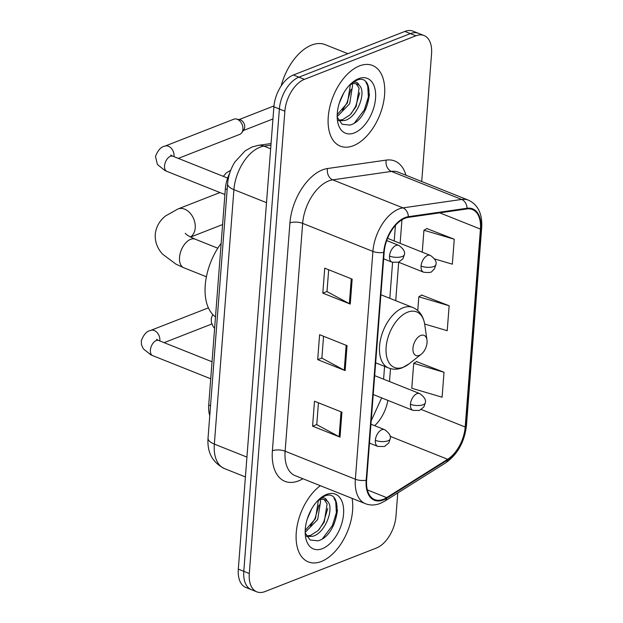 <?xml version="1.0" encoding="UTF-8"?>
<svg xmlns="http://www.w3.org/2000/svg" width="623" height="623" viewBox="0 0 623 623"><rect width="100%" height="100%" fill="white"/><g stroke="black" fill="none" stroke-linecap="round" stroke-linejoin="round"><path stroke-width="0.93" d="M209.772 415.572A27.147 15.684 -68.2 0 1 208.721 404.981L225.347 188.816A27.147 15.684 -68.2 0 1 229.731 173.062M421.724 181.527L431.552 53.866A27.147 15.684 111.8 0 0 424.006 35.527L413.033 31.15A27.147 15.684 111.8 0 0 404.895 31.423L293.41 74.986A27.147 15.684 111.8 0 0 273.886 106.813L238.313 569.134A27.147 15.684 111.8 0 0 245.859 587.473L251.349 589.662A27.147 15.684 111.8 0 1 243.803 571.322A27.147 15.684 111.8 0 0 251.349 589.662L256.832 591.85A27.147 15.684 111.8 0 0 264.977 591.577L376.456 548.014A27.147 15.684 111.8 0 0 395.979 516.187L397.762 492.957M424.006 35.527A27.147 15.684 111.8 0 0 415.868 35.799L304.39 79.362A27.147 15.684 111.8 0 0 284.867 111.19L279.377 109.002L243.803 571.322L279.377 109.002A27.147 15.684 111.8 0 1 298.9 77.174A27.147 15.684 111.8 0 0 279.377 109.002L273.886 106.813M415.868 35.799L410.378 33.611L298.9 77.174L410.378 33.611A27.147 15.684 111.8 0 1 418.524 33.338A27.147 15.684 111.8 0 0 410.378 33.611L404.895 31.423M321.351 561.479A43.439 25.099 111.8 0 0 352.088 498.369A43.439 25.099 111.8 0 1 321.351 561.479A43.439 25.099 111.8 0 1 308.33 561.915A43.439 25.099 111.8 0 0 321.351 561.479M353.342 145.72A43.439 25.099 111.8 0 0 382.966 104.929A43.439 25.099 111.8 0 0 372.515 65.47A43.439 25.099 111.8 0 0 359.487 65.898A43.439 25.099 111.8 0 0 329.871 106.689A43.439 25.099 111.8 0 0 340.322 146.156A43.439 25.099 111.8 0 0 353.342 145.72A43.439 25.099 111.8 0 0 382.966 104.929A43.439 25.099 111.8 0 0 372.515 65.47A43.439 25.099 111.8 0 0 359.487 65.898A43.439 25.099 111.8 0 0 329.871 106.689A43.439 25.099 111.8 0 0 340.322 146.156A43.439 25.099 111.8 0 0 353.342 145.72M383.371 499.303A28.962 16.735 -68.2 0 1 374.688 499.591A28.962 16.735 -68.2 0 1 366.643 480.029L384.173 252.19A28.962 16.735 -68.2 0 1 408.229 217.38L466.923 208.946A28.962 16.735 -68.2 0 1 472.382 209.523A28.962 16.735 -68.2 0 1 480.426 229.085L465.194 427.012A28.962 16.735 -68.2 0 1 447.664 459.276L386.665 497.621A28.962 16.735 -68.2 0 1 383.371 499.303M383.324 499.965A29.678 17.148 111.8 0 0 386.696 498.244L447.696 459.899A29.678 17.148 111.8 0 0 465.661 426.825L480.894 228.898A29.678 17.148 111.8 0 0 467.055 208.253L408.361 216.687A29.678 17.148 111.8 0 0 383.706 252.377L366.176 480.216A29.678 17.148 111.8 0 0 383.324 499.965M352.166 279.127L324.731 268.178L322.807 293.122L350.251 304.071L352.166 279.127M328.671 269.751L326.997 291.603L349.363 303.666A7.242 2.811 4.4 0 0 350.251 304.071M327.005 291.486L322.807 293.122M341.934 412.169L314.49 401.22L312.575 426.163L340.01 437.112L341.934 412.169M318.439 402.793L316.757 424.645L339.13 436.707A7.242 2.811 4.4 0 0 340.01 437.112M316.764 424.528L312.575 426.163M347.05 345.648L319.607 334.699L317.691 359.642L345.126 370.592L347.05 345.648M323.555 336.272L321.873 358.124L344.246 370.187A7.242 2.811 4.4 0 0 345.126 370.592M321.881 358.007L317.691 359.642M320.331 485.699A43.439 25.099 111.8 0 0 296.836 527.673A43.439 25.099 111.8 0 0 308.33 561.915A43.439 25.099 111.8 0 1 296.836 527.673A43.439 25.099 111.8 0 1 320.331 485.699M284.867 111.19L249.293 573.51A27.147 15.684 111.8 0 0 256.832 591.85M444.02 372.274L413.703 363.31L411.78 388.254L442.104 397.217L444.02 372.274L416.561 361.605M434.574 258.927L452.337 264.175L454.26 239.224L426.802 228.563M424.66 324.03L447.221 330.696L449.144 305.753L421.678 295.084M449.144 305.753L418.82 296.789L417.76 310.558M418.82 296.789L421.973 294.913M413.703 363.31L416.857 361.433M454.26 239.224L423.936 230.269L422.254 252.167M423.936 230.269L427.098 228.392M311.64 508.929L307.232 519.107M319.965 499.716L320.588 501.281L317.691 519.496L305.184 532.369M318.376 500.308L315.511 518.624L305.215 530.375M319.194 499.233L321.538 498.159C324.279 497.411 326.164 498.392 327.192 501.102A20.45 11.821 111.8 0 0 325.144 499.833A20.45 11.821 111.8 0 0 319.015 500.043A20.45 11.821 111.8 0 0 317.823 500.58M327.192 501.102C334.855 506.927 325.728 533.031 312.738 536.278L306.742 536.489M324.1 499.514L327.122 503.89L324.225 522.105L318.112 530.586L310.566 535.406L306.43 535.951M305.2 532.953L310.114 539.993L317.932 540.85C339.216 535.352 344.262 488.455 325.159 495.853L320.152 498.408M322.34 548.676A29.499 17.047 111.8 0 0 343.553 514.092A29.499 17.047 111.8 0 0 326.514 494.46A29.499 17.047 111.8 0 0 320.938 497.746A29.499 17.047 111.8 0 0 305.496 536.442A29.499 17.047 111.8 0 0 322.34 548.676M333.975 498.089L335.735 501.624L336.381 512.682L332.394 525.547L322.488 538.7M327.76 508.5L323.687 522.074L319.147 529.519M319.046 505.027L314.973 518.601L310.441 526.046M420.759 335.462A10.856 6.277 111.8 0 0 412.956 348.187A10.856 6.277 111.8 0 0 419.224 355.414A10.856 6.277 111.8 0 0 421.28 354.207A10.856 6.277 111.8 0 0 426.965 339.963A10.856 6.277 111.8 0 0 420.759 335.462M221.149 243.383A49.77 28.759 111.8 0 0 215.496 316.897M173.981 156.669A8.146 5.848 68.7 0 0 173.981 156.653A8.146 5.848 68.7 0 0 174.027 156.186A8.146 5.848 68.7 0 0 171.27 148.282A8.146 5.848 68.7 0 0 164.893 146.14L233.773 119.219A8.146 5.848 68.7 0 1 236.405 119.04A8.146 5.848 68.7 0 1 237.316 119.32A8.146 5.848 68.7 0 1 242.915 129.265A8.146 5.848 68.7 0 1 241.755 132.738A8.146 5.848 68.7 0 1 239.707 134.389L178.295 158.39M236.405 119.04L240.019 119.818A5.88 4.221 68.7 0 1 240.673 120.021A5.88 4.221 68.7 0 1 244.714 127.209A5.88 4.221 68.7 0 1 243.881 129.716L241.755 132.738M347.891 53.695L325.167 44.63A45.245 26.143 111.8 0 0 311.601 45.074A45.245 26.143 111.8 0 0 281.137 86.005M343.631 93.17L339.224 103.348M351.956 83.957L352.579 85.522L349.682 103.737L337.175 116.61M350.367 84.549L347.502 102.865L337.207 114.616M351.185 83.474L353.529 82.4C356.27 81.652 358.155 82.633 359.183 85.343A20.45 11.821 111.8 0 0 357.135 84.082A20.45 11.821 111.8 0 0 351.006 84.284A20.45 11.821 111.8 0 0 349.815 84.821M359.183 85.343C366.846 91.168 357.719 117.272 344.729 120.519L338.733 120.73M356.091 83.755L359.113 88.131L356.216 106.346L350.103 114.827L342.557 119.647L338.421 120.192M337.191 117.194L342.105 124.234L349.924 125.091C371.207 119.593 376.253 72.696 357.15 80.102L352.143 82.649M354.331 132.917A29.499 17.047 111.8 0 0 375.544 98.333A29.499 17.047 111.8 0 0 358.505 78.7A29.499 17.047 111.8 0 0 352.93 81.987A29.499 17.047 111.8 0 0 337.487 120.691A29.499 17.047 111.8 0 0 354.331 132.917M365.966 82.329L367.726 85.865L368.372 96.923L364.385 109.796L354.479 122.949M359.751 92.741L355.678 106.315L351.138 113.76M351.037 89.268L346.964 102.842L342.432 110.287M210.527 405.705L208.721 404.981M227.161 189.54L225.347 188.816M270.943 145.136L263.988 146.132A36.196 20.917 111.8 0 0 259.955 147.223A36.196 20.917 111.8 0 0 233.921 189.657L214.343 444.098A36.196 20.917 111.8 0 0 224.405 468.551C212.498 462.539 207.038 452.399 208.035 438.125L227.613 183.684A18.098 7.024 -175.6 0 0 233.921 189.657L266.512 202.662M246.934 457.103L214.343 444.098A18.098 7.024 -175.6 0 1 208.035 438.125M270.662 148.796L263.988 146.132A18.098 14.018 -98.2 0 0 258.117 145.393L271.067 143.531M238.313 569.134L249.293 573.51M293.41 74.986L304.39 79.362M302.887 478.737A45.245 26.143 -68.2 0 1 272.391 450.764L289.929 222.933A9.049 3.512 -175.6 0 1 302.653 223.377L285.124 451.208A36.196 20.917 111.8 0 0 295.177 475.661L365.421 503.688A36.196 20.917 -68.2 0 1 355.367 479.235A9.049 3.512 4.4 0 0 366.176 480.216M289.929 222.933A45.245 26.143 -68.2 0 1 322.465 169.892A45.245 26.143 -68.2 0 1 327.511 168.529L386.205 160.095A45.245 26.143 -68.2 0 1 405.947 175.227M328.679 180.943A36.196 20.917 111.8 0 0 302.653 223.377L372.897 251.404A36.196 20.917 -68.2 0 1 402.964 207.88L461.659 199.446A36.196 20.917 -68.2 0 1 468.473 200.178L398.229 172.15A36.196 20.917 111.8 0 0 391.415 171.418L332.721 179.852A36.196 20.917 111.8 0 0 328.679 180.943M365.421 503.688C370.132 505.502 375.062 505.417 380.209 503.439L384.819 501.094A9.049 5.786 -122.2 0 0 386.696 498.244M384.819 501.094L445.811 462.757C457.679 454.245 464.556 441.839 466.456 425.532A9.049 3.512 -175.6 0 1 465.661 426.825M480.894 228.898A9.049 3.512 4.4 0 0 481.688 227.613C482.49 213.923 478.082 204.78 468.473 200.178M467.055 208.253A9.049 7.009 -98.2 0 0 461.659 199.446L391.415 171.418A9.049 7.009 81.8 0 1 386.205 160.095M445.811 462.757A9.049 5.786 -122.2 0 0 447.696 459.899M408.361 216.687A9.049 7.009 -98.2 0 0 402.964 207.88L332.721 179.852A9.049 7.009 81.8 0 1 327.511 168.529M383.706 252.377A9.049 3.512 -175.6 0 1 372.897 251.404L355.367 479.235L285.124 451.208A9.049 3.512 -175.6 0 0 272.391 450.764M480.426 229.085L439.737 212.848M386.665 497.621L367.36 489.919M447.664 459.276L390.091 436.31M374.657 425.68A28.962 16.735 111.8 0 0 387.856 400.371M465.194 427.012L421.327 409.506M389.507 381.541L390.496 368.621M395.73 300.683L398.681 262.252M400.137 243.344L401.952 219.771M346.162 345.298L344.246 370.187M341.046 411.819L339.13 436.707M351.279 278.769L349.363 303.666M333.531 525.29A36.196 20.917 111.8 0 0 337.456 509.863M206.423 276.791L183.808 267.765A15.38 8.893 -68.2 0 1 179.533 257.377A15.38 8.893 -68.2 0 1 190.599 239.341A15.38 8.893 -68.2 0 1 195.209 239.185C189.485 236.639 186.168 234.676 185.249 233.314M183.808 267.765L176.036 264.191L162.704 254.27C157.401 248.593 154.917 241.958 155.236 234.373C156.069 226.881 159.504 220.744 165.531 215.955L177.952 208.97A15.38 11.043 68.7 0 1 189.999 213.011A15.38 11.043 68.7 0 1 195.217 227.948A15.38 11.043 68.7 0 1 190.42 236.997M407.652 312.17A29.927 17.296 111.8 0 0 386.135 347.252A29.927 17.296 111.8 0 0 403.424 367.173A29.927 17.296 111.8 0 0 409.077 363.84L402.318 367.78C397.552 369.61 392.988 369.68 388.62 367.991A32.575 18.822 111.8 0 1 380.778 338.398A32.575 18.822 111.8 0 1 402.995 307.801A32.575 18.822 111.8 0 1 412.761 307.474C419.419 310.394 423.414 316.095 424.746 324.583A29.927 17.296 111.8 0 0 407.652 312.17M375.342 440.329A9.049 5.225 111.8 0 0 377.857 446.442L384.446 446.489L388.76 443.023L390.232 438.732A9.049 3.512 -175.6 0 1 388.067 440.773A9.049 3.512 4.4 0 1 375.342 440.329A9.049 5.225 111.8 0 1 381.844 429.722A9.049 5.225 111.8 0 1 384.562 429.636C389.196 432.93 391.088 435.96 390.232 438.732M208.417 307.848L150.711 330.4A8.146 5.848 68.7 0 1 157.089 332.542A8.146 5.848 68.7 0 1 159.854 340.454A8.146 5.848 68.7 0 1 159.799 340.913A8.146 5.848 68.7 0 1 159.799 340.929M156.49 339.317L158.678 340.485A8.146 4.704 111.8 0 0 156.241 340.563A8.146 4.704 111.8 0 0 150.431 349.635A8.146 4.704 111.8 0 0 152.643 355.616L150.75 354.783L143.235 348.748L141.468 344.683L141.312 340.711C143.695 334.489 146.826 331.047 150.711 330.4M389.515 256.069A9.049 5.225 111.8 0 0 392.031 262.182L398.627 262.221L402.941 258.763L404.413 254.464A9.049 3.512 -175.6 0 1 402.248 256.512A9.049 3.512 4.4 0 1 389.515 256.069A9.049 5.225 111.8 0 1 396.026 245.462A9.049 5.225 111.8 0 1 398.743 245.369C403.377 248.663 405.262 251.7 404.413 254.464M170.663 155.057L172.859 156.217A8.146 4.704 111.8 0 0 170.414 156.303A8.146 4.704 111.8 0 0 164.604 165.375A8.146 4.704 111.8 0 0 166.824 171.348L164.931 170.523L157.417 164.488L155.493 156.451C157.876 150.221 161.007 146.787 164.893 146.14M410.44 404.272A9.049 5.225 111.8 0 0 412.956 410.386L419.544 410.432L423.858 406.967L425.33 402.676A9.049 3.512 -175.6 0 1 423.165 404.716A9.049 3.512 4.4 0 1 410.44 404.272A9.049 5.225 111.8 0 1 416.951 393.666A9.049 5.225 111.8 0 1 419.661 393.572C424.294 396.874 426.187 399.904 425.33 402.676M421.07 266.076A9.049 5.225 111.8 0 0 423.585 272.189C428.819 272.819 431.669 272.492 432.136 271.192L434.496 268.77L435.96 264.479A9.049 3.512 -175.6 0 1 433.803 266.519A9.049 3.512 4.4 0 1 421.07 266.076A9.049 5.225 111.8 0 1 427.58 255.469A9.049 5.225 111.8 0 1 430.291 255.375C434.932 258.677 436.816 261.707 435.96 264.479M365.522 109.531A36.196 20.917 111.8 0 0 369.447 94.104M227.613 183.684C228.283 175.912 230.72 168.669 234.918 161.957L245.189 150.797L252.081 146.997L258.117 145.393M224.405 468.551L245.407 476.93M466.456 425.532L481.688 227.613M371.199 420.837L381.65 397.895M383.597 379.181L384.578 366.386M389.819 298.324L392.583 262.376M394.227 240.984L395.426 225.378M177.952 208.97L219.966 192.554M375.661 362.827L388.62 367.991M380.902 294.765L412.761 307.474M426.965 339.963L424.746 324.583M421.28 354.207L409.077 363.84M190.568 237.075L222.598 224.553M217.824 248.211L195.209 239.185M210.73 378.792L152.643 355.616M369.486 443.101L377.857 446.442M212.038 361.776L158.678 340.485M370.942 424.201L384.562 429.636M164.114 342.65L211.843 323.999M224.911 194.524L166.824 171.348M383.667 258.841L392.031 262.182M273.964 105.941L239.006 119.6M227.652 178.085L172.859 156.217M386.696 240.564L398.743 245.369M272.952 118.97L243.289 130.557M212.723 314.459L211.259 318.555L211.407 322.527L213.183 326.592L214.608 328.368M373.224 394.53L412.956 410.386M374.68 375.63L419.661 393.572M398.619 262.228L423.585 272.189M230.72 170.281L226.336 172.859L223.307 176.348M387.545 238.321L430.291 255.375"/></g></svg>
